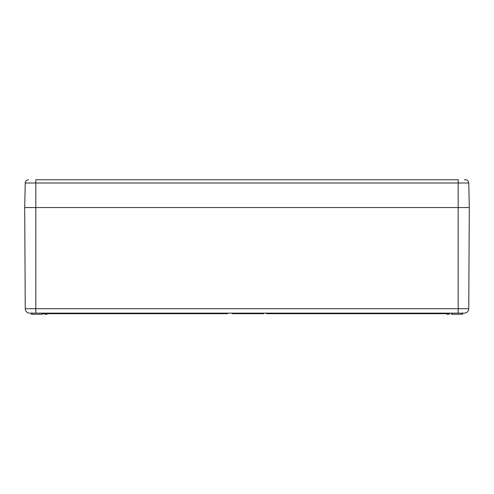 <?xml version="1.0" encoding="UTF-8"?>
<svg xmlns="http://www.w3.org/2000/svg" width="494" height="494" viewBox="0 0 494 494"><rect width="100%" height="100%" fill="white"/><g stroke="black" fill="none" stroke-linecap="round" stroke-linejoin="round"><path stroke-width="0.74" d="M468.75 308.713A4.446 4.446 0 0 1 464.311 313.134L29.689 313.134A4.446 4.446 0 0 1 25.25 308.713L24.7 207.542L35.815 207.542L24.7 207.542L25.231 183.008L468.769 183.008L469.3 207.542L35.815 207.542L469.3 207.542L468.75 308.713L25.25 308.713A4.446 4.446 0 0 0 29.689 313.134M244.141 313.134L244.141 313.69L253.947 313.69L253.947 313.134M247.698 313.69L247.698 313.134M240.072 313.134L240.072 313.69L243.419 313.69L243.419 313.134M239.936 313.134L240.072 313.69M243.561 313.134L243.561 313.69L244.141 313.69M242.573 313.69L243.561 313.69M235.817 313.134L235.817 313.69L235.854 313.134M239.232 313.134L239.232 313.69L238.738 313.69M238.843 313.69L239.652 313.69L239.652 313.134M239.121 313.134L239.077 313.69M238.627 313.134L238.627 313.69L239.121 313.69M236.008 313.134L236.008 313.69L238.627 313.69M235.91 313.134L236.008 313.69M253.595 313.134L253.595 313.69M251.446 313.134L251.446 313.69M249.217 313.134L249.217 313.69M248.513 313.134L248.513 313.69M260.363 313.134L260.363 313.69L260.011 313.134M257.862 313.134L257.862 313.69L260.011 313.69M255.633 313.134L255.633 313.69L257.862 313.69M254.929 313.134L254.929 313.69L255.633 313.69M253.453 313.69L254.929 313.69M232.341 313.134L232.341 313.69L233.489 313.69L233.489 313.134M235.051 313.134L235.051 313.69L234.07 313.69L234.07 313.134M233.489 313.69L234.07 313.69M263.815 313.134L263.815 313.69L261.24 313.69L261.24 313.134M260.542 313.134L260.542 313.69L261.24 313.69M42.484 313.69L43.596 313.69L43.596 313.134M266.451 313.134L266.451 313.69L445.959 313.69L445.959 313.134L447.07 314.246L449.293 314.246L449.293 313.134M462.631 313.134L462.631 314.246L451.516 314.246L451.516 313.134M227.549 313.134L227.549 313.69L48.041 313.69L48.041 313.134L46.93 314.246L44.707 314.246L44.707 313.134M42.484 313.134L42.484 314.246L31.369 314.246L31.369 313.134M44.151 313.134L44.151 313.69L44.707 313.69M43.596 313.69L44.151 313.69M464.298 179.754L465.447 179.754A3.322 3.322 0 0 1 468.769 183.008A3.322 3.322 0 0 0 465.447 179.754M35.815 313.134L35.815 179.754L458.185 179.754L458.185 313.134M28.553 179.754A3.322 3.322 0 0 0 25.231 183.008M245.926 313.134L245.926 313.69M241.745 313.134L241.745 313.69M237.453 313.134L237.453 313.69M252.718 313.134L252.718 313.69M250.353 313.134L250.353 313.69M259.134 313.134L259.134 313.69M256.775 313.134L256.775 313.69M254.719 313.134L254.719 313.69M262.505 313.134L262.505 313.69M447.854 314.246L446.743 313.134M448.737 313.134L448.737 314.246M462.075 313.134L462.075 314.246M452.072 313.134L452.072 314.246M47.257 313.134L46.146 314.246M45.263 313.134L45.263 314.246M41.928 313.134L41.928 314.246M31.925 313.134L31.925 314.246"/></g></svg>
